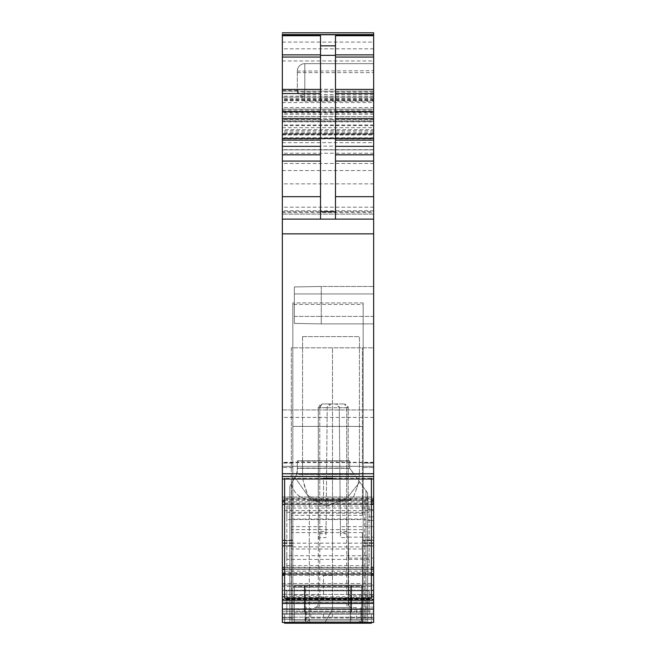 <?xml version="1.0" encoding="UTF-8"?>
<svg xmlns="http://www.w3.org/2000/svg" width="656" height="656" viewBox="0 0 656 656"><rect width="100%" height="100%" fill="white"/><g stroke="black" fill="none" stroke-linecap="round" stroke-linejoin="round"><path stroke-width="0.49" stroke-dasharray="3.28 2.46" d="M282.351 466.35L373.649 466.293L373.649 409.934L282.351 409.934L282.351 466.35L373.649 466.35L373.649 622.454L282.351 622.454L282.351 545.685L292.83 545.685L292.83 617.96L292.83 463.062L292.83 545.685L282.351 545.685L282.351 542.914L282.351 622.454L282.351 546.128L292.83 546.128L292.83 622.339L292.83 540.577L292.83 546.128L282.351 546.128L282.351 543.348L282.351 622.454L282.351 619.461L373.649 619.461L373.649 622.454L367.663 622.454L373.649 622.454L367.663 622.454L373.649 622.454L373.649 619.461L282.351 619.461L282.351 622.454L373.649 622.454L373.649 618.042L367.663 618.042L373.649 618.042L373.649 516.813L367.663 516.813L367.663 509.458L373.649 509.458L367.663 509.458L367.663 622.454L364.662 622.454L367.663 622.454L367.663 493.025L367.663 622.454L367.663 496.092L364.662 500.364L309.296 500.364L364.662 500.364L367.663 496.092L367.663 493.025L349.697 468.302L297.324 468.302L297.324 460.824L297.324 468.302L349.697 468.302L297.324 468.056L297.324 460.824L349.697 460.824L349.697 468.302L349.697 460.824L297.324 460.824L349.697 460.824L349.697 468.056L349.697 461.209L297.324 460.824L349.697 460.824L297.324 461.209L297.324 468.056L349.697 468.056L354.142 474.411L296.643 474.411A7.487 7.487 0 0 0 297.324 471.295A7.487 7.487 0 0 1 296.643 474.411L297.324 468.056L297.324 471.295L296.315 475.042L296.643 474.411L354.142 474.411L359.759 482.152L346.114 499.027L325.95 506.276L307.426 495.19L294.954 477.396L291.526 483.341L296.315 475.042L291.412 483.538C293.273 492.508 299.234 498.117 309.296 500.364L309.296 622.454L289.837 622.454L367.663 622.454L367.663 493.025L359.759 482.152L346.114 499.027L325.95 506.276L307.426 495.19L294.954 477.396L296.315 475.042L291.412 483.538C293.289 492.525 299.251 498.142 309.296 500.364L309.296 622.454L364.662 622.454L289.837 622.454L289.837 486.26L291.526 483.341L291.526 622.454L289.837 622.454L289.837 486.26L289.837 622.454L289.837 486.26L291.526 483.341L291.526 622.454L367.663 622.454L367.663 516.813L373.649 516.813L373.649 509.458L373.649 622.454L373.649 347.828L291.338 347.828L291.338 526.67L326.098 526.67L326.024 533.713L319.767 533.713L318.275 537.887L318.275 595.254L291.338 595.254L291.338 526.67M282.351 466.293L282.351 622.454L373.649 622.454L282.351 622.454L373.649 622.454L373.649 617.96L373.649 622.454L282.351 622.454L292.83 622.454L292.83 587.284L292.83 622.454L292.83 587.284L294.331 587.284L292.83 587.284L292.83 622.454L363.17 622.454L363.17 617.96L373.649 617.96L373.649 543.348L373.649 546.128L363.17 546.128L373.649 546.128L373.649 617.96L363.17 617.96L363.17 543.348L363.17 622.454L363.17 587.284L363.17 622.454L363.17 587.284L305.68 587.284L305.68 622.454L305.68 587.284L292.83 587.284L363.17 587.284L363.17 622.454L292.83 622.454L373.649 622.454L373.649 347.828L291.338 347.828L291.338 515.321L332.494 515.321L332.494 347.828L332.494 513.205L291.338 513.205M373.649 118.326L373.649 121.081L282.351 121.081L282.351 118.326L373.649 118.326L373.649 97.154L373.649 409.934L282.351 409.934L282.351 146.14L373.649 146.14L373.649 134.332L282.351 134.332L282.351 146.14M282.351 212.618L373.649 212.618L373.649 63.632L373.649 102.623L282.351 102.623L282.351 112.266L282.351 32.8L282.351 118.326M282.351 32.8L373.649 32.8L373.649 112.266L282.351 112.266M282.351 142.647L373.649 142.647L373.649 138.908L282.351 138.908L282.351 219.12L373.649 219.12L373.649 91.168L373.649 219.12L373.649 207.189L282.351 207.189L282.351 109.126L373.649 109.126L373.649 116.481L373.649 34.596M282.351 116.612L373.649 116.612L282.351 116.481M282.351 207.189L282.351 97.154L282.351 109.126L373.649 109.126L373.649 207.189M373.649 121.081L373.649 138.309L373.649 134.332L282.351 134.332L282.351 138.309L373.649 138.055M282.351 138.178L373.649 138.326L282.351 138.178L282.351 134.07L282.351 138.055M373.649 146.14L373.649 149.888L282.351 149.888M373.649 212.618L373.649 149.683L282.351 149.683M282.351 102.623L282.351 219.12L373.649 219.12L373.649 211.642L282.351 211.642M373.649 142.647L373.649 211.642M373.649 138.908L373.649 133.512L282.351 133.512L282.351 34.596M373.649 34.76L373.649 133.512M373.649 504.193L373.649 503.095L282.351 503.095L282.351 504.415L282.351 498.937L373.649 498.937L373.649 504.193L282.351 504.193M282.351 497.018L373.649 497.018L373.649 498.24L282.351 498.24L282.351 497.018L373.649 497.035L373.649 498.937M373.649 498.24L373.649 503.095M373.649 571.171L373.649 574.631L373.649 571.171L282.351 571.171L282.351 569.039L282.351 574.631L373.649 574.607L282.351 574.631L282.351 571.171M373.649 619.461L373.649 613.188L373.649 617.214L282.351 617.214L282.351 613.188L282.351 617.214L373.649 617.214L373.649 619.461M373.649 602.364L373.649 613.188L373.649 602.126L282.351 602.126L282.351 613.188L282.351 602.364L373.649 602.364M373.649 599.568L373.649 602.126L282.351 602.126L373.649 602.126L373.649 590.728L282.351 590.728L282.351 594.426L282.351 590.728L373.649 590.728L373.649 583.537L282.351 583.537L282.351 585.078L282.351 583.537L373.649 583.537L373.649 586.497L282.351 586.497L282.351 585.078L373.649 585.078L282.351 585.078L282.351 590.728L282.351 586.497L373.649 586.497L373.649 599.568L282.351 599.568L282.351 602.126L282.351 599.035L282.351 599.568L373.649 599.568M373.649 545.685L373.649 611.228L363.17 611.228L363.17 622.339L292.83 622.339L292.83 302.933L292.83 426.4L292.83 304.425L363.17 304.425L363.17 426.4L292.83 426.4L292.83 304.425L363.17 304.425L363.17 622.339L363.17 545.685L363.17 611.228L373.649 611.228L373.649 545.685L363.17 545.685L373.649 545.685L373.649 467.556L373.649 540.577L363.17 540.577L373.649 540.577L373.649 543.348L373.649 467.556L373.649 545.685M373.649 463.062L373.649 467.556L363.17 467.556L363.17 540.142L373.649 540.142L363.17 540.142L363.17 545.685L363.17 467.556L363.17 543.348L363.17 467.556L373.649 467.556L363.17 467.556L363.17 463.062L373.649 463.062L373.649 467.556L363.17 467.556L363.17 463.062L373.649 463.062L373.649 467.556L373.649 463.062L363.17 463.062L363.17 467.556L363.17 463.062L373.649 463.062M373.649 316.405L373.649 286.467L373.649 323.884L373.649 316.405L321.268 316.405L321.268 323.884L373.649 323.884L321.268 323.884L321.268 286.467L321.268 323.884L373.649 323.884L321.268 323.884L321.268 286.467L373.649 286.467L321.268 286.467L373.649 286.467L321.268 286.467L321.268 316.405L373.649 316.405M373.649 547.621L373.649 558.1L373.649 547.621M367.663 493.025L349.697 468.302L367.663 493.025M282.351 503.095L282.351 499.536L373.649 499.536M282.351 498.24L282.351 499.536M282.351 497.035L282.351 498.937M282.351 476.281L373.649 476.281M282.351 133.512L282.351 138.596L373.649 138.596M282.351 134.07L373.649 134.07L282.351 134.07M282.351 138.326L282.351 129.675L373.649 129.675M282.351 121.081L282.351 129.675M282.351 540.577L282.351 463.062L282.351 542.914L282.351 463.062L282.351 540.577L292.83 540.577L282.351 540.577M282.351 619.461L282.351 617.214L282.351 619.461M282.351 599.035L282.351 594.426L373.649 594.426L282.351 594.426L282.351 599.035L373.649 599.035L282.351 599.035M282.351 219.12L282.351 91.168L282.351 219.12L373.649 219.12M350.32 587.284L350.32 622.454L350.32 587.284L294.331 587.284L350.32 587.284M327.213 407.655L319.767 407.696L319.767 531.401L326.048 531.401L327.213 407.655L330.96 403.948L322.014 403.948L344.466 403.948L335.519 403.948L339.259 407.655A3.739 3.739 0 0 0 335.519 403.948L330.96 403.948A3.739 3.739 0 0 0 327.213 407.655L326.098 526.67M373.649 526.67L340.382 526.67L340.448 533.713L340.423 531.401L348.205 531.401L348.205 407.696L344.466 403.948L347.811 406.023L348.205 407.696L346.704 407.696L344.466 403.948L346.704 407.696L339.259 407.696L340.423 531.401M339.259 407.655L340.382 526.67M362.424 515.321L362.424 347.828L362.424 513.205L332.494 513.205L332.494 548.998L332.494 515.321L362.424 515.321L362.424 513.205M373.649 607.087L362.424 607.087L362.424 532.598L362.424 546.883L291.338 546.883L291.338 548.998L332.494 548.998L332.494 609.49L332.494 548.998L362.424 548.998L362.424 546.883M362.424 548.998L362.424 622.454L291.338 622.454L373.649 622.454L362.424 622.454L362.424 607.087M373.649 510.655L282.351 510.655M373.649 462.316L282.351 462.316M373.649 234.094L282.351 234.094L373.649 234.094M373.649 92.094L304.802 92.094A7.487 2.419 0 0 1 297.324 89.667L297.324 71.11L297.324 91.307L299.817 94.595L304.802 98.244L304.802 94.595L373.649 94.595M297.324 91.307L297.324 92.168L304.802 101.229L373.649 101.229M304.802 101.229L304.802 63.632L373.649 63.632L304.802 63.632A7.487 7.487 0 0 0 297.324 71.11A7.487 7.487 0 0 1 304.802 63.632L304.802 94.595L299.817 94.595M373.649 97.154L282.351 97.154L373.649 97.154M373.649 109.126L282.351 109.126M373.649 138.309L282.351 138.309L373.649 138.309M373.649 119.9L282.351 119.9L373.649 119.9M335.487 35.719L335.487 219.12M367.663 509.458L373.649 509.458L367.663 509.458M373.649 614.221L282.351 614.221L373.649 614.221M363.17 622.339L292.83 622.339L292.83 426.4L363.17 426.4L363.17 622.454L363.17 302.933L363.17 622.339M365.417 622.454C363.408 622.897 361.915 621.404 360.923 617.96L360.923 607.489L360.923 617.96A4.494 4.494 0 0 0 365.417 622.454L364.728 622.396L365.417 622.454C361.407 622.897 358.414 621.404 356.438 617.96L356.438 607.489L314.527 607.489A3.739 3.739 0 0 0 318.275 603.741L318.275 595.254M356.438 607.489L351.944 607.489A3.739 3.739 0 0 1 348.205 603.741L348.205 537.887L346.704 533.713L340.448 533.713L340.489 537.592M373.649 91.168L282.351 91.168L373.649 91.168M348.451 547.621C348.213 534.05 348.213 534.05 348.451 547.621C348.213 534.05 348.213 534.05 348.451 547.621C348.689 561.2 348.689 561.2 348.451 547.621C348.689 561.2 348.689 561.2 348.451 547.621M320.513 219.12L320.513 35.719M292.83 463.062L282.351 463.062L292.83 463.062M292.83 617.96L292.83 426.4L363.17 426.4L292.83 426.4L292.83 622.454L292.83 617.96L282.351 617.96L292.83 617.96M326.048 531.401L325.991 537.592M291.338 595.254L291.338 548.998M291.338 515.321L291.338 546.883M291.338 609.49L362.424 609.49M332.494 609.49L325.007 622.454L332.494 609.49M306.303 617.96C305.294 621.412 303.802 622.905 301.809 622.454A4.494 4.494 0 0 0 306.303 617.96L306.303 607.489L306.303 617.96L360.923 617.96M301.809 622.454C305.794 622.905 308.787 621.412 310.788 617.96L310.788 607.489M373.649 89.273L304.802 89.273L297.324 89.667L297.324 92.168M346.704 407.696L346.704 603.741A5.24 5.24 0 0 0 348.279 607.489L314.527 607.489A3.739 3.739 0 0 0 318.275 603.741L318.275 407.696L322.014 403.948L319.767 407.696L322.014 403.948L318.275 407.696L348.205 407.696L346.704 407.696L346.704 537.592L348.205 539.084L348.205 531.401M348.279 607.489L351.944 607.489A3.739 3.739 0 0 1 348.205 603.741A3.739 3.739 0 0 0 348.803 605.783L348.205 533.615L348.205 603.741A3.739 3.739 0 0 0 348.803 605.783L348.205 533.615L348.205 603.741L348.188 407.384M348.205 537.887L348.205 539.084M294.331 323.416L321.268 323.884L294.331 323.416L294.331 316.405L294.331 323.416L321.268 323.884L294.331 323.416L294.331 286.943L321.268 286.467L294.331 286.943L294.331 323.416M294.331 293.954L294.331 286.943L321.268 286.467L294.331 286.943L294.331 316.405L294.331 293.954L373.649 293.954L294.331 293.954M319.767 533.713L319.767 537.592L319.767 531.401L318.275 531.401L318.275 537.887M318.275 531.401L318.291 407.335M363.17 302.933L292.83 302.933L363.17 302.933M302.555 336.602L359.431 336.602L359.431 474.288L302.555 474.288L302.555 336.602L359.431 336.602L359.431 474.288L302.555 474.288L302.555 336.602M358.857 480.791L359.431 474.288L358.857 480.791L357.176 487.088L358.857 480.791M353.814 496.305L357.176 487.088L353.814 496.305L351.181 499.798L353.814 496.305M351.075 499.872L346.786 501.225L315.2 501.225L346.786 501.225L351.181 499.798L310.805 499.798L308.172 496.305L304.819 487.088L303.129 480.791L302.555 474.288L303.129 480.791L308.172 496.305L310.805 499.798L315.2 501.225L310.911 499.872M286.844 506.03L286.844 567.702L286.844 559.388L369.156 559.388L369.156 519.527L286.844 519.527L286.844 506.03L369.156 506.03L369.156 519.527M286.844 559.388L286.844 555.722L369.156 555.722M286.844 565.669L369.156 565.669L369.156 559.388M286.844 555.722L286.844 519.527M286.844 508.072L369.156 508.072L369.156 506.03M369.156 508.072L369.156 565.669M286.844 567.702L369.156 567.702M286.844 512.311L369.156 512.311M371.403 598.305L371.403 478.249L332.494 478.249L332.494 500.618L323.506 500.618L323.506 478.249L284.597 478.249L284.597 597.526L323.506 597.526L323.506 575.156L323.506 597.526M284.597 598.305L284.597 597.526M332.494 597.526L332.494 575.156L332.494 597.78L371.403 597.526M332.494 597.78L323.506 597.78M332.494 575.156L323.506 575.156M332.494 500.618L323.506 500.618M332.494 500.872L332.494 478.511M323.506 500.872L323.506 478.511M332.494 575.419L323.506 575.419M286.844 590.843L369.156 590.843L369.156 611.228L286.844 611.228L369.156 611.228L369.156 590.843L286.844 590.843L286.844 611.228L286.844 590.843L369.156 590.843L369.156 614.221L369.156 590.843L286.844 590.843L286.844 614.221L286.844 590.843M286.844 614.221L369.156 614.221L286.844 614.221M284.597 622.454L284.597 614.221L284.597 623.2L371.403 623.2L371.403 614.221L371.403 622.454M332.494 614.221L371.403 614.221L332.494 614.221L332.494 617.214L323.506 617.214L323.506 614.221L323.506 617.214L323.506 614.221L323.506 617.214L332.494 617.214L332.494 614.221L284.597 614.221L332.494 614.221L332.494 617.214L323.506 617.214L332.494 617.214L332.494 614.221M294.331 620.953L294.331 608.981L361.669 608.981L361.669 611.974L361.669 608.981L294.331 608.981L294.331 620.953L361.669 620.953L361.669 611.974L361.669 620.953L294.331 620.953L361.669 620.953L294.331 620.953L294.331 608.981L361.669 608.981L361.669 611.974L361.669 608.981L294.331 608.981L294.331 620.953L361.669 620.953L361.669 611.974L361.669 620.953L294.331 620.953L361.669 620.953L294.331 620.953L294.331 585.783L304.802 585.783L304.802 611.974L304.368 611.974L304.999 611.974L304.999 620.953L304.999 611.974L351.632 611.974L351.632 585.783L361.669 585.783L361.669 620.953L361.669 585.783L361.669 620.953L361.669 585.783L294.331 585.783L294.331 620.953L294.331 585.783L351.198 585.783L351.198 611.974L351.632 611.974L351.632 585.783L351.198 585.783L351.198 611.974L304.802 611.974L304.802 585.783L361.669 585.783L294.331 585.783L294.331 620.953M304.368 611.974L304.368 585.783L304.368 611.974L351.001 611.974L351.001 620.953L351.001 611.974L351.632 611.974L304.368 611.974M355.404 476.158L295.667 476.158L355.404 476.158M364.662 500.364L364.662 622.454L364.662 500.364M365.974 490.704L365.974 622.454L365.974 490.704M367.663 520.388L373.649 520.388L367.663 520.388M367.663 614.254L373.649 614.254L367.663 614.254M361.669 587.284L361.669 622.454L361.669 587.284M294.331 587.284L294.331 622.454L294.331 587.284M373.649 608.793L282.351 608.793M373.649 462.611L282.351 462.611M373.649 417.421L282.351 417.421M373.649 210.797L282.351 210.797M373.649 100.827L282.351 100.827M373.649 98.244L304.802 98.244M297.324 72.611L373.649 72.611M304.802 63.632A7.487 7.487 0 0 0 297.324 71.11L373.649 70.717M373.649 99.589L282.351 99.589M282.351 60.967L373.649 60.967M373.649 48.831L282.351 48.831M373.649 98.457L282.351 98.457M373.649 100.122L282.351 100.122M282.351 111.233L373.649 111.233M373.649 114.128L282.351 114.128M373.649 112.865L282.351 112.865M373.649 107.551L282.351 107.551M373.649 114.201L282.351 114.201M373.649 214.11L282.351 214.11L373.649 214.102M282.351 170.519L373.649 170.519M373.649 121.557L282.351 121.557M282.351 112.119L373.649 112.119M373.649 111.897L282.351 111.897M282.351 121.86L373.649 121.86M373.649 125.591L282.351 125.591M373.649 132.274L282.351 132.274M373.649 137.801L282.351 137.801M282.351 135.038L373.649 135.038M373.649 138.646L282.351 138.646M373.649 149.855L282.351 149.855M373.649 153.242L282.351 153.242M373.649 163.5L282.351 163.5M373.649 183.852L282.351 183.852M373.649 130.823L282.351 130.823M282.351 127.674L373.649 127.674M373.649 124.984L282.351 124.984M373.649 119.613L282.351 119.613M282.351 110.142L373.649 110.142M373.649 89.405L282.351 89.405M282.351 42.082L373.649 42.082M371.403 479.003L284.597 479.003M284.597 500.512L371.403 500.512M371.403 501.84L284.597 501.84M284.597 504.398L371.403 504.398M371.403 504.415L284.597 504.415L371.403 504.415M373.649 503.923L282.351 503.923M282.351 497.084L373.649 497.084M284.597 567.35L371.403 567.35M282.351 572.713L373.649 572.713M282.351 574.566L373.649 574.566M282.351 573.401L373.649 573.401M282.351 569.219L373.649 569.219M284.597 569.047L371.403 569.047L284.597 569.039M284.597 569.269L371.403 569.269M284.597 569.326L371.403 569.326M284.597 573.77L371.403 573.77M371.403 575.279L284.597 575.279M284.597 596.788L371.403 596.788M373.649 613.188L282.351 613.188L373.649 613.188M282.351 590.203L373.649 590.203L282.351 590.203M283.105 611.228L292.83 611.228L283.105 611.228M363.17 542.914L373.649 542.914L363.17 542.914M373.649 543.348L363.17 543.348L373.649 543.348M373.649 595.254L348.205 595.254M373.649 96.194L282.351 96.194M373.649 99.474L282.351 99.474M373.649 210.83L282.351 210.83M292.83 543.348L282.351 543.348L292.83 543.348M292.83 467.556L282.351 467.556L292.83 467.556M292.83 540.142L282.351 540.142L292.83 540.142M292.83 542.914L282.351 542.914L292.83 542.914M362.424 529.605L291.338 529.605M362.424 532.598L291.338 532.598M346.704 603.741L348.205 603.741A3.739 3.739 0 0 0 351.944 607.489M346.704 533.713L346.704 537.592L340.439 537.592M294.331 316.405L321.268 316.405L294.331 316.405M291.338 543.176L362.424 543.176M291.338 519.019L362.424 519.019M318.193 607.489A5.24 5.24 0 0 0 319.767 603.741L318.275 603.741A3.739 3.739 0 0 1 314.527 607.489M319.767 603.741L319.767 407.696M351.075 499.798L310.805 499.798M294.331 611.974L361.669 611.974L294.331 611.974M297.324 90.569L282.351 90.569M373.649 133.816L282.351 133.816L373.649 133.816M373.649 476.272L282.351 476.272M348.262 537.149L373.649 537.149M348.631 558.1L373.649 558.1M318.275 539.084L319.767 537.592L326.04 537.592M319.464 404.957L319.046 405.408"/><path stroke-width="0.98" d="M282.351 600.027L282.351 622.454L373.649 622.454L373.649 600.027L282.351 600.027L282.351 596.788L284.597 596.788M373.649 34.596L282.351 34.596L282.351 35.719L320.513 35.719L320.513 45.83L335.487 45.83L335.487 35.719L373.649 35.719L373.649 32.8L282.351 32.8M373.649 35.719L373.649 233.856L282.351 233.856L282.351 567.35L284.597 567.35M282.351 476.494L373.649 476.494L373.649 233.856M373.649 476.281L373.649 501.84L371.403 501.84M371.403 504.398L373.649 504.415L373.649 501.84M373.649 504.415L371.403 504.415L373.649 504.415L373.649 600.027M282.351 567.35L282.351 569.326L284.597 569.326M282.351 504.415L284.597 504.415L282.351 504.415M282.351 35.719L282.351 233.856M282.351 569.326L282.351 596.788M282.351 219.12L373.649 219.12M373.649 473.755L282.351 473.755M373.649 603.463L282.351 603.463M320.513 219.12L320.513 55.35L335.487 55.35L335.487 45.83M320.513 45.83L320.513 55.35M335.487 219.12L335.487 55.35M371.403 478.249L371.403 598.305L284.597 598.305L284.597 479.036L371.403 479.036M284.597 478.249L284.597 479.036M332.494 478.249L323.506 478.249M371.403 622.454L371.403 623.2L284.597 623.2L284.597 622.454M373.649 609.145L282.351 609.145M373.649 34.76L282.351 34.76M335.487 54.883L373.649 54.883M335.487 57.064L373.649 57.064M335.487 89.405L373.649 89.405M335.487 93.554L373.649 93.554M335.487 111.569L373.649 111.569M335.487 118.482L373.649 118.482M335.487 140.105L373.649 140.105M335.487 146.337L373.649 146.337M335.487 154.824L373.649 154.824M335.487 161.056L373.649 161.056M335.487 196.677L373.649 196.677M373.649 476.477L282.351 476.477M373.649 479.003L371.403 479.003M284.597 479.003L282.351 479.003M282.351 500.512L284.597 500.512M371.403 500.512L373.649 500.512M284.597 501.84L282.351 501.84M282.351 504.398L284.597 504.398M371.403 567.35L373.649 567.35M282.351 569.047L284.597 569.047L282.351 569.039M371.403 569.047L373.649 569.047L371.403 569.039M282.351 569.269L284.597 569.269M371.403 569.269L373.649 569.269M371.403 569.326L373.649 569.326M282.351 573.77L284.597 573.77M371.403 573.77L373.649 573.77M373.649 575.279L371.403 575.279M284.597 575.279L282.351 575.279M371.403 596.788L373.649 596.788M282.351 600.224L373.649 600.224M282.351 196.677L320.513 196.677M282.351 161.056L320.513 161.056M282.351 154.824L320.513 154.824M282.351 146.337L320.513 146.337M282.351 140.105L320.513 140.105M282.351 118.482L320.513 118.482M282.351 111.569L320.513 111.569M282.351 93.554L320.513 93.554M282.351 89.405L320.513 89.405M282.351 57.064L320.513 57.064M282.351 54.883L320.513 54.883M320.513 211.74L335.487 211.74"/></g></svg>
